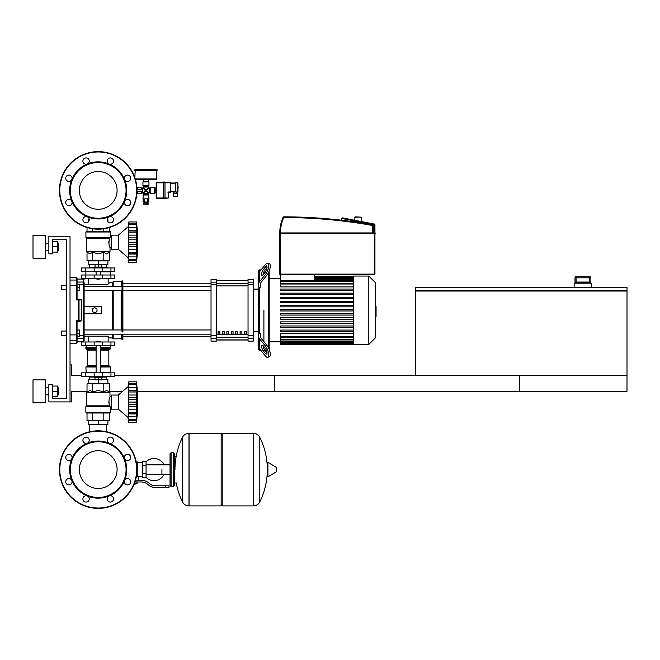 <?xml version="1.0" encoding="UTF-8"?>
<svg xmlns="http://www.w3.org/2000/svg" width="660" height="660" viewBox="0 0 660 660"><rect width="100%" height="100%" fill="white"/><g stroke="black" fill="none" stroke-linecap="round" stroke-linejoin="round"><path stroke-width="0.99" d="M627 375.474L627 391.339L274.477 391.339L274.477 375.474L627 375.474L627 291.043L415.486 291.043L415.486 375.474L627 375.474M415.486 290.697L627 290.697L627 287.347L415.486 287.347L415.486 290.697M575 283.816L575 277.827L575.017 282.76L575.842 282.059L590.023 282.059L590.857 282.76L590.865 277.827L590.865 283.816M575.017 277.827L589.801 277.827L589.801 282.059L576.073 282.059L576.073 276.771A1.056 1.056 90 0 0 575.017 277.827A1.056 1.056 90 0 1 576.073 276.771L589.809 276.771L589.801 277.827L590.857 277.827A1.056 1.056 -90 0 0 589.801 276.771L590.865 277.827M591.748 287.347L591.748 283.816L574.126 283.816L574.126 287.347M70.018 401.915L48.865 401.915L48.865 384.285L52.387 384.285L52.387 398.392L66.487 398.392L66.487 239.753L52.387 239.753L52.387 253.852L48.865 253.852L48.865 236.23L70.018 236.23L70.018 401.915L71.775 401.915L71.775 391.339L87.021 391.339M109.412 391.339L122.628 391.339M137.395 391.339L519.478 391.339L519.478 375.474L114.782 375.474M81.65 375.474L71.775 375.474L71.775 364.897L70.018 364.897M89.702 424.652L89.702 431.764M106.73 424.652L106.73 431.764M61.553 289.459L61.553 285.227L61.553 289.459L66.487 289.459L66.487 331.056L66.487 289.459L66.487 331.056L66.487 289.459L66.487 331.056L61.553 331.056L61.553 335.288L66.487 335.288L66.487 398.392L66.487 335.288L66.487 398.392L66.487 335.288L66.487 398.392L52.387 398.392M79.712 287.347L79.712 284.171L77.063 284.171L77.063 290.515L79.712 290.515L79.712 287.347L77.063 287.347M61.553 335.288L61.553 331.056M77.063 333.176L79.712 333.176L79.712 336.344L77.063 336.344L77.063 321.247L80.866 321.247L81.568 320.537L76.362 320.603L77.063 321.247L77.063 334.76L76.362 334.9L76.362 343.216L77.063 342.515L77.063 334.76M79.712 333.176L79.712 330L77.063 330M178.109 187.407L178.109 186.557L178.109 187.407M136.983 191.285L142.428 191.285L142.428 189.519L136.983 189.519M134.855 169.603L134.855 170.486L157.063 170.486L157.063 169.603L135.201 169.249L157.063 169.603M155.125 192.761L155.125 188.042M156.181 192.868L155.125 192.868L155.125 187.935L156.181 187.935M155.125 190.402L156.181 190.402M175.461 196.391L177.4 196.391L177.4 193.578L173.522 193.578L173.522 196.391L175.461 196.391M177.4 192.34L177.4 193.578M173.522 191.812L173.522 193.578M170.808 191.812L175.461 191.812M175.461 191.986L177.928 191.986L177.928 182.82L177.573 192.34L175.461 191.986L175.461 182.82L177.928 182.82L175.461 182.82M170.808 183.001L175.461 183.001M170.808 191.986L168.696 191.986L168.341 192.695L170.808 192.34L170.808 182.474L164.992 182.474M156.181 182.82L156.181 197.983L156.527 182.474L163.226 182.474L156.181 182.82L163.226 182.82L163.226 198.775L164.992 198.775L164.992 197.983L168.341 197.983L168.341 192.695L168.341 197.983L164.992 198.33M156.181 197.983L164.992 197.983L164.992 182.82L163.226 182.82L163.226 182.028L164.992 182.028L164.992 182.82L170.808 182.82M156.527 198.33L163.226 198.33M147.716 202.034L147.716 202.736L144.194 202.736L144.194 202.034M148.244 203.09L148.244 204.146L143.665 204.146L143.665 203.09L148.244 203.09M147.378 199.213L147.378 202.034L143.105 202.034L143.105 199.213L144.532 199.213L144.532 202.034M148.805 199.213L148.805 202.034L147.378 202.034M137.494 189.519L137.494 187.407L136.925 188.042M137.14 191.285L136.925 192.761M148.954 181.937L148.954 185.815L142.956 185.815L142.956 181.937L148.954 181.937L148.426 181.591L148.426 179.297M148.599 181.591L143.311 181.591L143.484 179.297M156.709 170.486L156.709 179.297L135.366 179.297M134.855 177.688L135.201 170.486M157.063 170.833L134.855 170.833M149.317 188.108L149.317 192.695L150.538 193.396L154.415 193.396L154.415 187.407L150.538 187.407L149.317 188.108L148.244 187.754L146.602 190.402L148.599 188.108M137.494 191.285L137.494 193.396L141.372 193.396L143.311 192.695L143.311 194.37L148.599 194.37L148.244 193.76L143.665 193.76M137.494 187.407L141.372 187.407L141.372 189.519M143.311 194.37L142.956 198.858L148.954 198.858L148.599 194.37M142.956 198.858L148.954 198.858M149.317 192.695L145.959 191.045L148.244 193.042L148.244 193.76M142.593 192.695L142.593 188.108L145.959 189.758L143.665 187.754L143.311 188.108M144.68 189.296L145.307 190.402L145.959 190.402L144.771 191.59L145.307 190.402L143.311 192.695M143.665 187.036L148.244 187.036L148.599 186.425L143.311 186.425L143.665 187.754M148.244 187.036L148.244 187.754M147.064 189.123L145.959 189.758L145.959 190.402L144.771 189.214M147.23 191.507L146.602 190.402L145.959 190.402L147.139 189.214M143.665 193.042L145.959 191.045L145.959 190.402L147.139 191.59M137.14 187.754L137.14 189.519M279.766 274.123A0.701 0.701 0 0 0 280.467 274.832L280.467 274.123L279.766 274.123L279.766 233.112L279.238 232.93L279.238 233.64L375.474 233.64L374.946 233.64L375.655 233.112L279.766 232.93A38.494 38.494 0 0 1 283.099 217.255L283.742 217.544L283.742 216.843A0.701 0.701 0 0 0 283.099 217.255M373.18 232.93L373.18 225.472A0.701 0.701 0 0 0 372.603 224.779A506.162 506.162 0 0 0 283.742 216.843M341.632 218.559L341.632 220.217L341.632 218.559A0.701 0.701 0 0 1 341.649 218.427L342.474 217.866L374.377 224.07L342.474 217.866M374.946 224.763A0.701 0.701 0 0 0 374.377 224.07L369.757 223.171L374.377 224.07L369.757 223.171L374.377 224.07L374.245 224.763L374.946 224.763L374.946 232.93L374.946 224.763L374.946 232.93L375.655 233.112L374.946 232.93L375.655 233.112L374.946 232.93L375.655 233.112L374.946 233.459L279.238 233.64M374.946 274.123L374.245 274.123L374.245 274.832L314.193 274.832L374.245 274.832L314.193 274.832L314.193 280.657L280.665 280.657L280.467 274.832L374.245 274.832A0.701 0.701 0 0 0 374.946 274.123L374.946 233.64L375.655 233.459L374.946 233.64M354.7 217.189L361.746 217.189L355.047 216.843L354.7 220.242M361.746 217.189L361.746 221.62M161.923 469.598L161.923 474.342L161.923 469.598M146.058 477.37A11.104 11.104 0 0 0 164.035 474.342M164.035 464.855A11.104 11.104 0 0 0 146.058 461.827M142.535 476.652L138.658 476.652L138.658 480.175M142.535 465.547L142.535 477.708L146.058 477.708L146.058 461.488L142.535 461.488L142.535 465.547L146.058 465.547M142.535 462.544L137.602 462.544M137.602 476.182L138.658 476.652M136.546 483.524L134.269 483.879M134.129 484.226L136.546 483.879M136.15 481.94L136.15 483.524L137.164 483.524L137.164 481.94M134.409 483.524L136.15 483.524M165.454 487.575L168.976 487.575L168.976 485.818L165.454 485.818L165.454 487.575L155.463 487.575A10.576 10.576 0 0 1 148.855 485.257L147.601 484.258A10.576 10.576 0 0 0 140.993 481.94L134.978 481.94M135.523 480.175L140.993 480.175A12.342 12.342 0 0 1 148.698 482.881L149.952 483.887A8.811 8.811 0 0 0 155.463 485.818L165.454 485.818M136.389 476.421L137.602 476.751L137.602 462.016L136.249 462.016M142.535 473.649L146.058 473.649M253.225 505.906L253.225 433.29L253.316 505.906A7.227 7.227 0 0 0 259.801 501.88L259.801 437.316A7.227 7.227 0 0 0 253.316 433.29L222.205 433.29L222.205 505.906L253.225 505.906M267.242 469.598L267.242 462.709L267.911 462.33L267.911 476.866L267.242 476.487L267.242 469.598M276.49 469.598L276.49 467.734L276.49 469.598M182.498 437.316A7.227 7.227 0 0 1 188.974 433.29L221.149 433.29L221.149 505.906L189.065 505.906L189.065 433.29L188.974 505.906A7.227 7.227 0 0 1 182.498 501.88L182.498 437.316A72.971 72.971 0 0 0 174.966 469.598M173.209 452.678L171.088 452.678L171.088 486.519L173.209 486.519L173.209 452.678L174.265 453.733L174.265 456.2L176.731 456.2M176.731 482.996L174.265 482.996L174.265 485.463L174.265 453.733M98.216 450.722A18.876 18.876 0 0 1 117.092 469.598A18.876 18.876 0 0 1 98.216 488.474A18.876 18.876 0 0 1 79.34 469.598A18.876 18.876 0 0 1 98.216 450.722M98.216 508.373A38.775 38.775 0 0 1 59.441 469.598A38.775 38.775 0 0 1 98.216 430.823A38.775 38.775 0 0 1 136.991 469.598A38.775 38.775 0 0 1 98.216 508.373A38.775 38.775 0 0 1 59.441 469.598A38.775 38.775 0 0 1 98.216 430.823M87.293 443.215A28.553 28.553 0 0 1 109.148 443.215A3.176 3.176 0 0 1 108.116 438.042A3.176 3.176 0 0 1 112.604 438.042A3.176 3.176 0 0 1 109.148 443.215A28.553 28.553 0 0 1 124.6 458.675A3.176 3.176 0 0 1 127.529 454.286A3.176 3.176 0 0 1 130.705 457.454A3.176 3.176 0 0 1 124.6 458.675A28.553 28.553 0 0 1 124.6 480.529A3.176 3.176 0 0 1 129.773 479.498A3.176 3.176 0 0 1 129.773 483.986A3.176 3.176 0 0 1 124.6 480.529A28.553 28.553 0 0 1 109.148 495.982A3.176 3.176 0 0 1 113.528 498.91A3.176 3.176 0 0 1 110.36 502.087A3.176 3.176 0 0 1 109.148 495.982A28.553 28.553 0 0 1 71.833 458.675A28.553 28.553 0 0 1 87.293 443.215A3.176 3.176 0 0 1 82.904 440.286A3.176 3.176 0 0 1 86.072 437.118A3.176 3.176 0 0 1 87.293 443.215A3.176 3.176 0 0 0 87.293 443.215M98.216 497.45A27.852 27.852 0 0 1 70.364 469.598A27.852 27.852 0 0 1 98.216 441.746A27.852 27.852 0 0 1 126.068 469.598A27.852 27.852 0 0 1 98.216 497.45M88.316 501.154A3.176 3.176 0 0 1 83.828 501.154A3.176 3.176 0 0 1 87.293 495.982A3.176 3.176 0 0 1 88.316 501.154M68.904 484.91A3.176 3.176 0 0 1 65.736 481.742A3.176 3.176 0 0 1 71.833 480.529A3.176 3.176 0 0 1 68.904 484.91M66.66 459.698A3.176 3.176 0 0 1 66.66 455.21A3.176 3.176 0 0 1 71.833 458.675A3.176 3.176 0 0 1 66.66 459.698M98.216 171.526A18.876 18.876 0 0 0 79.34 190.402A18.876 18.876 0 0 0 98.216 209.278A18.876 18.876 0 0 0 117.092 190.402A18.876 18.876 0 0 0 98.216 171.526M136.991 190.402A38.775 38.775 0 0 0 98.216 151.627A38.775 38.775 0 0 0 59.441 190.402A38.775 38.775 0 0 0 98.216 229.177A38.775 38.775 0 0 0 136.991 190.402M109.139 216.785A28.553 28.553 0 0 0 109.148 216.785A28.553 28.553 0 0 0 98.216 161.849A28.553 28.553 0 0 0 87.293 164.018A3.176 3.176 0 0 0 88.316 158.845A3.176 3.176 0 0 0 83.828 158.845A3.176 3.176 0 0 0 87.293 164.018A3.176 3.176 0 0 1 87.285 164.018A28.553 28.553 0 0 0 71.833 179.47A3.176 3.176 0 0 0 68.904 175.09A3.176 3.176 0 0 0 65.736 178.258A3.176 3.176 0 0 0 71.833 179.47L71.833 179.47A28.553 28.553 0 0 0 71.833 201.325A3.176 3.176 0 0 0 66.66 200.302A3.176 3.176 0 0 0 66.66 204.79A3.176 3.176 0 0 0 71.833 201.325L71.833 201.325A28.553 28.553 0 0 0 87.293 216.785A3.176 3.176 0 0 0 82.904 219.714A3.176 3.176 0 0 0 86.072 222.882A3.176 3.176 0 0 0 87.293 216.785A3.176 3.176 0 0 1 87.293 216.785A28.553 28.553 0 0 0 109.139 216.785A3.176 3.176 0 0 0 108.116 221.958A3.176 3.176 0 0 0 112.604 221.958A3.176 3.176 0 0 0 109.148 216.785A3.176 3.176 0 0 0 109.139 216.785L109.148 216.785M98.216 218.254A27.852 27.852 0 0 0 126.068 190.402A27.852 27.852 0 0 0 98.216 162.55A27.852 27.852 0 0 0 70.364 190.402A27.852 27.852 0 0 0 98.216 218.254M124.6 201.325A3.176 3.176 0 0 0 127.529 205.714A3.176 3.176 0 0 0 130.705 202.546A3.176 3.176 0 0 0 124.6 201.325L124.6 201.325M124.6 179.47A3.176 3.176 0 0 0 129.773 180.502A3.176 3.176 0 0 0 129.773 176.014A3.176 3.176 0 0 0 124.6 179.47L124.6 179.47M109.148 164.018A3.176 3.176 0 0 0 113.528 161.089A3.176 3.176 0 0 0 110.36 157.913A3.176 3.176 0 0 0 109.148 164.018L109.148 164.018M114.782 345.51L81.65 345.51L81.65 341.987L114.782 341.987L114.782 345.51M110.946 275.005L81.65 275.005L81.65 278.528L114.782 278.528L114.782 275.005L110.946 275.005L110.946 278.528M96.104 341.632L100.328 341.632L96.451 341.278L96.104 341.987M93.984 376.357L93.984 377.239L102.448 377.239L102.448 376.357M98.216 377.239L98.216 379.879L95.04 379.879L95.04 377.239M95.04 379.533L88.522 379.533L88.522 383.411L98.216 383.411L98.216 379.879L101.392 379.879L101.392 377.239M118.313 409.142L118.313 395.043L128.799 386.05L118.313 395.043L128.799 386.05L118.313 395.043L111.26 395.043L111.26 409.142L118.313 409.142L128.799 418.126M136.381 402.055L128.799 402.055L128.799 397.757L136.826 397.757L136.381 422.359L136.826 418.267L136.381 422.359L136.826 418.267L136.381 422.359L128.799 422.359L128.799 419.661L136.381 419.661L136.612 419.191M136.381 391.924L128.799 391.924L128.799 390.25L136.826 390.25L136.529 399.927M128.799 397.757L128.799 391.982L136.381 391.982L136.389 392.593M136.793 385.918L136.381 384.524L136.612 390.827L128.799 390.712M128.799 390.25L128.799 381.818L136.381 381.818L136.818 385.96M136.612 384.995L136.381 384.524L128.799 384.549L136.381 384.549M136.801 385.481L136.711 384.59M136.595 383.6L136.521 382.965L136.595 383.6M128.799 387.412L136.612 387.412L136.612 390.827M128.799 395.01L136.612 395.01L136.76 396.264L136.414 393.088M136.76 405.19L136.612 404.506L136.76 405.19M136.76 407.913L136.801 407.335L136.76 407.913M136.76 415.28L136.612 416.773L136.826 413.935L136.612 416.773L136.826 413.935L136.612 416.773L128.799 416.773L128.799 413.927L136.826 413.927L136.801 414.703M136.76 419.108L136.801 418.696L136.76 419.108M136.381 419.628L128.799 419.628L128.799 416.773M128.799 413.358L136.612 413.358L136.826 413.927M128.799 413.927L128.799 412.252L136.381 412.252L136.612 413.358M128.799 381.818L136.381 381.818A146.396 146.396 0 0 1 136.381 422.359L128.799 422.359M128.799 402.055L136.381 402.121M136.381 412.195L128.799 412.252M128.799 412.195L128.799 406.428L136.826 406.428M128.799 406.428L128.799 402.121M88.522 424.652L107.91 424.652L107.91 420.775L88.522 420.775L88.522 424.652M98.216 424.652L98.216 420.775M106.73 379.533L106.73 377.058M89.702 379.533L89.702 377.058M102.448 377.058L106.854 377.058L107.027 376.357M93.984 377.058L89.578 377.058L89.405 376.357M107.027 376.885L102.448 376.885M93.984 376.885L89.405 376.885M101.392 379.533L107.91 379.533L107.91 383.411L98.216 383.411M110.946 372.834L81.65 372.834L81.65 376.357L114.782 376.357L114.782 372.834L110.946 372.834L110.946 376.357M109.849 413.02L86.584 413.02L85.874 412.31L110.558 412.31L109.849 413.02L110.558 412.31L109.849 413.02L110.558 412.31L109.849 413.02L110.558 412.31L110.558 407.377L111.26 407.377M111.26 396.8L110.022 396.8C108.9 398.178 108.702 401.181 109.42 405.826L108.776 401.899M110.558 407.377L109.42 405.826L86.41 405.826L86.509 392.469L109.923 392.469L110.022 396.8M110.137 406.461L85.874 406.642L85.874 412.31L86.584 413.02M109.412 391.957L110.022 392.716L86.41 392.716L89.818 390.456L92.623 391.957L98.216 390.456L103.81 391.957L106.615 390.456L109.412 391.957L109.412 383.757L103.81 383.757L103.81 391.957M86.303 406.073L110.063 406.395L85.874 406.642L86.41 405.826M87.021 391.957L87.021 383.757L103.81 383.757M92.623 383.757L92.623 391.957M109.412 413.02L109.412 420.42L87.021 420.42L87.021 413.02M103.81 413.02L103.81 420.42M92.623 413.02L92.623 420.42M110.204 372.834L110.558 367.018L100.328 367.018M86.229 372.834L85.874 367.018L86.584 366.308L96.104 366.308M100.328 365.607L108.842 365.607L108.842 350.097L100.328 350.097M96.104 365.607L87.59 365.607L87.59 350.097L86.881 349.387M96.104 349.387L86.584 349.387L85.874 348.686L86.229 345.51M100.328 348.686L110.558 348.686L110.204 345.51M110.558 345.865L100.328 345.865M96.104 345.865L85.874 345.865M110.558 347.275L100.328 347.275M96.104 347.275L85.874 347.275M110.377 347.449L100.328 347.449M96.104 347.449L86.056 347.449M110.558 347.622L100.328 347.622M96.104 347.622L85.874 347.622M109.849 349.387L110.558 348.686L109.849 349.387L110.558 348.686L109.849 349.387L110.558 348.686L109.849 349.387L100.328 349.387M109.849 366.308L110.558 367.018L109.849 366.308L110.558 367.018L109.849 366.308L110.558 367.018L109.849 366.308L100.328 366.308M110.558 372.479L100.328 372.479M96.104 372.479L85.874 372.479M136.414 400.95L136.389 401.412M136.48 394.02L136.529 394.465M136.381 402.13L136.389 402.773M128.799 409.175L136.612 409.175L136.438 410.619M136.414 411.097L136.389 411.592M136.612 387.412L136.826 390.25L136.612 387.412M136.76 385.077L136.612 383.74L128.799 383.74M136.612 395.01L136.438 393.558M128.799 399.671L136.612 399.671L136.826 397.757M136.826 418.267L136.612 420.436L128.799 420.436M98.216 279.238L96.104 278.883L100.328 278.883L98.216 279.238M93.984 267.96L93.984 267.077L102.448 267.077L102.448 267.96M98.216 267.077L98.216 264.429L95.04 264.429L95.04 267.077M101.392 264.784L107.91 264.784L107.91 260.906L98.216 260.906L98.216 264.429L101.392 264.429L101.392 267.077M128.799 258.258L118.313 249.274L111.26 249.274L111.26 235.174L118.313 235.174L118.313 249.274M128.799 226.182L118.313 235.174M136.76 248.044L136.801 247.467L136.76 248.044M136.76 255.412L136.381 262.49L136.826 258.398L136.381 262.49L136.826 258.398L136.381 262.49L128.799 262.49L128.799 259.792L136.381 259.792L136.612 259.322M136.826 258.398L136.801 258.835M136.381 259.76L128.799 259.76L128.799 254.059L136.826 254.059L136.801 254.834M136.381 252.384L136.826 254.059L136.612 253.489L128.799 253.597L128.799 252.384L136.381 252.384L128.799 252.326L128.799 246.559L136.826 246.559L136.381 252.326M128.799 253.489L128.799 254.059M136.381 242.187L128.799 242.187L128.799 237.889L136.826 237.889L136.381 242.187L136.826 246.559M128.799 246.559L128.799 242.253L136.381 242.253L136.389 242.905M136.381 232.056L128.799 232.056L128.799 230.381L136.826 230.381L136.529 240.059M128.799 237.889L128.799 232.114L136.381 232.114L136.389 232.724M136.801 226.075L136.381 224.648L136.612 230.959L128.799 230.843M128.799 230.381L128.799 224.68L136.381 224.68M136.612 225.126L136.381 224.648L128.799 224.648L128.799 221.95L136.381 221.95L136.818 226.091M128.799 223.872L136.612 223.872L136.826 226.05L136.711 224.722M136.595 223.732L136.521 223.096L136.595 223.732M136.801 229.606L136.711 228.442M136.612 230.959L136.826 230.381M128.799 235.141L136.612 235.141L136.76 236.395L136.414 233.219M128.799 221.95L136.381 221.95L128.799 221.95M128.799 262.49L136.381 262.49A146.396 146.396 0 0 0 136.381 221.95M107.91 221.735L107.91 219.664L107.184 219.664M89.249 219.664L88.522 219.664L88.522 221.735M106.73 264.784L106.73 267.25M89.702 264.784L89.702 267.25M102.448 267.25L106.854 267.25L107.027 267.96M93.984 267.424L89.405 267.424L93.984 267.25M102.448 267.424L107.027 267.424M89.405 267.424L89.405 267.96M95.04 264.784L88.522 264.784L88.522 260.906L98.216 260.906M110.946 271.483L114.782 271.483L114.782 267.96L81.65 267.96L81.65 271.483L110.946 271.483L110.946 267.96M98.216 231.297L109.849 231.297L110.558 231.998L85.874 231.998L86.584 231.297L98.216 231.297M111.26 247.508L110.022 247.508C108.9 246.139 108.702 243.136 109.42 238.491L110.558 236.932L110.558 231.998L109.849 231.297M111.26 236.932L110.558 236.932M110.063 237.922L85.981 237.922L85.874 231.998L86.584 231.297M109.412 252.359L109.923 251.839L86.509 251.839L89.818 253.852L92.623 252.359L98.216 253.852L103.81 252.359L106.615 253.852L109.412 252.359L109.412 260.551L103.81 260.551L103.81 252.359M108.776 242.418L109.42 238.491L86.41 238.491L86.41 251.592L110.022 251.592L110.022 247.508M103.81 260.551L87.021 260.551L87.021 252.359M92.623 260.551L92.623 252.359M103.81 231.297L103.81 228.773M109.412 231.297L109.412 227.527M87.021 231.297L87.021 227.527M92.623 231.297L92.623 228.773M110.204 271.483L110.558 275.005M86.229 271.483L96.104 271.837M100.328 271.837L110.558 271.837M85.874 271.837L85.874 275.005M128.799 256.905L136.612 256.905L136.826 254.059M128.799 249.307L136.612 249.307L136.438 250.75M136.414 251.229L136.389 251.724M136.414 241.073L136.389 241.543M136.48 234.151L136.529 234.597M136.76 259.24L136.612 260.568L128.799 260.568M136.76 229.036L136.612 227.535L128.799 227.535M136.612 239.803L128.799 239.803L136.612 239.803L136.826 237.889M136.612 235.141L136.438 233.689M375.655 306.611L376.076 306.611L376.076 313.912L375.655 313.912M376.076 313.03L375.655 313.03M376.076 313.912L376.076 316.445L375.655 316.445M376.076 316.445L375.655 316.594M259.495 287.141L258.613 287.776L258.613 284.171A7.054 4.983 0 0 1 259.561 281.68L259.561 271.714L265.262 264.726A7.054 2.491 112.2 0 1 267.927 263.183A7.054 2.491 112.2 0 1 268.471 267.853A7.054 2.491 112.2 0 1 265.262 274.692L266.788 275.319L261.319 282.018A7.054 4.983 180 0 0 260.378 284.51L260.378 287.141L259.495 287.141L259.495 333.374L260.378 333.374L260.378 336.006A7.054 4.983 180 0 0 261.319 338.498A7.054 4.983 0 0 1 260.378 336.006M259.495 348.727L259.495 350.625L261.038 350.625M263.901 310.258L263.901 341.665L263.901 310.258M263.901 346.649L263.901 348.752L263.901 346.649M259.561 271.714A7.054 4.983 180 0 0 258.613 274.205L258.613 284.171L258.613 270.773L259.495 269.899L259.495 271.788M267.028 267.572A3.523 1.246 -67.8 0 0 266.788 267.836L264.85 270.221L263.323 269.593L265.262 267.217A3.523 1.246 112.2 0 1 266.599 266.442A3.523 1.246 112.2 0 1 266.871 268.777A3.523 1.246 112.2 0 1 265.262 272.2L263.323 274.585A3.523 1.246 112.2 0 1 261.987 275.352A3.523 1.246 112.2 0 1 261.715 273.017A3.523 1.246 112.2 0 1 263.323 269.593L263.076 269.899M264.85 270.221A3.523 1.246 -67.8 0 0 263.084 274.849M266.788 275.319A7.054 2.491 -67.8 0 0 269.998 268.471A7.054 2.491 -67.8 0 0 269.453 263.802L267.927 263.183M259.561 281.68L265.262 274.692M263.901 271.763L263.901 273.867L263.901 271.763M259.495 333.374L258.613 332.739L258.613 284.171M266.788 267.836L265.262 267.217L266.788 265.345M269.453 356.713L267.927 357.34A7.054 2.491 -112.2 0 0 268.471 352.663A7.054 2.491 -112.2 0 0 265.262 345.823L266.788 345.205A7.054 2.491 67.8 0 1 269.998 352.044A7.054 2.491 67.8 0 1 269.453 356.713L267.927 357.34A7.054 2.491 -112.2 0 1 265.262 355.798L259.561 348.81A7.054 4.983 180 0 1 258.613 346.31L258.613 332.739L258.613 349.742L259.495 350.625M267.028 352.943A3.523 1.246 67.8 0 1 266.788 352.679L264.85 350.295A3.523 1.246 67.8 0 1 263.084 345.667M263.323 350.922L265.262 353.306A3.523 1.246 -112.2 0 0 266.599 354.073A3.523 1.246 -112.2 0 0 266.871 351.739A3.523 1.246 -112.2 0 0 265.262 348.315L263.323 345.931A3.523 1.246 -112.2 0 0 261.987 345.163A3.523 1.246 -112.2 0 0 261.715 347.498A3.523 1.246 -112.2 0 0 263.323 350.922L264.85 350.295M266.788 345.205L261.319 338.498M258.613 336.344L258.613 342.713L258.613 336.344A7.054 4.983 0 0 0 259.561 338.836L265.262 345.823M268.307 272.976L268.307 347.548M269.189 349.47L269.189 271.046M353.298 310.258L353.298 276.061L368.816 276.061L368.816 344.454L353.298 344.454L353.298 310.258M368.816 344.454L375.655 337.615L375.655 282.901L368.816 276.061M353.298 286.91L280.665 286.91L280.665 280.657M353.298 336.501L280.665 336.501L280.665 333.605L353.298 333.605M353.298 310.967L280.665 310.967L280.665 309.557L353.298 309.557M353.298 331.477L280.665 331.477L280.665 330.074L353.298 330.074M353.298 327.376L280.665 327.376L280.665 325.966L353.298 325.966M353.298 323.276L280.665 323.276L280.665 321.865L353.298 321.865M353.298 319.168L280.665 319.168L280.665 317.757L353.298 317.757M353.298 315.067L280.665 315.067L280.665 313.657L353.298 313.657M353.298 305.448L280.665 305.448L280.665 306.859L353.298 306.859M353.298 301.348L280.665 301.348L280.665 302.759L353.298 302.759M353.298 297.248L280.665 297.248L280.665 298.65L353.298 298.65M353.298 293.139L280.665 293.139L280.665 294.55L353.298 294.55M353.298 289.039L280.665 289.039L280.665 290.45L353.298 290.45M280.665 336.501L280.665 344.281L353.298 344.281M244.513 331.411L246.279 331.411L246.279 334.051L244.513 334.051L244.513 331.411M240.108 331.411L241.873 331.411L241.873 334.051L240.108 334.051L240.108 331.411M235.702 331.411L237.46 331.411L237.46 334.051L235.702 334.051L235.702 331.411M231.297 331.411L233.054 331.411L233.054 334.051L231.297 334.051L231.297 331.411M226.883 331.411L228.649 331.411L228.649 334.051L226.883 334.051L226.883 331.411M222.478 331.411L224.243 331.411L224.243 334.051L222.478 334.051L222.478 331.411M218.072 331.411L219.838 331.411L219.838 334.051L218.072 334.051L218.072 331.411M248.036 280.624L216.315 280.624M216.315 339.892L248.036 339.892M258.613 289.105L253.325 289.105M258.613 331.411L253.325 331.411M248.036 282.142L248.036 284.839L253.325 284.839L253.325 282.142L248.036 282.142L248.036 279.411L253.325 279.411L253.325 282.142M253.325 284.839L253.325 335.684L248.036 335.684L248.036 284.839M248.036 335.684L248.036 338.382L253.325 338.382L253.325 335.684M253.325 338.382L253.325 341.104L248.036 341.104L248.036 338.382M211.027 282.142L211.027 279.411L216.315 279.411L216.315 282.142L211.027 282.142L211.027 284.839L216.315 284.839L216.315 282.142M216.315 284.839L216.315 335.684L211.027 335.684L211.027 338.382L216.315 338.382L216.315 335.684M216.315 338.382L216.315 341.104L211.027 341.104L211.027 338.382M211.027 335.684L211.027 284.839M216.315 280.5L248.036 280.5M216.315 340.015L248.036 340.015M84.117 306.735L101.739 306.735L101.739 313.78L84.117 313.78L84.117 290.565L122.009 290.565M122.892 290.565L211.027 290.565M112.315 286.333L112.315 282.587L109.675 282.587L107.91 284.344L84.117 284.344L84.117 286.333L211.027 286.333M211.027 283.816L122.892 283.816M211.027 336.699L122.892 336.699M122.009 329.959L84.117 329.959L84.117 332.071M219.838 334.051L219.838 331.411M218.072 332.071L219.838 332.071M77.063 338.448L83.407 338.448L83.407 341.459L84.117 340.75L84.117 335.676L84.117 336.171L107.91 336.171L109.675 337.928L112.315 337.928L113.198 338.811L121.126 338.811L122.892 339.694L122.892 334.183M112.315 282.587L113.198 281.704L121.126 281.704L122.892 280.822L122.892 332.071M112.315 337.928L112.315 334.183M112.315 329.959L112.315 290.565M94.694 312.906L92.4 311.578L92.4 308.938L94.694 307.609L96.979 308.938L96.979 311.578L94.694 312.906M122.009 339.694L122.009 334.183M122.009 332.071L122.009 280.822M121.126 338.811L121.126 334.183M121.126 329.959L121.126 290.565M121.126 286.333L121.126 281.704M113.198 338.811L113.198 334.183M113.198 329.959L113.198 290.565M113.198 286.333L113.198 281.704M77.063 285.755L76.362 285.615L76.362 299.921L77.063 299.269L77.063 278L77.063 279.064L77.063 278L77.063 279.064L77.063 278L77.063 279.064L83.407 279.064L83.407 282.067L77.063 282.067L77.063 279.064M70.018 334.9L76.362 334.9L76.362 320.603L77.063 321.247M77.063 299.269L76.362 299.921L77.063 299.269L76.362 299.921L77.063 299.269L76.362 299.921L77.063 299.269L76.362 299.921L77.063 299.269L76.362 299.921L81.568 299.978L80.866 299.269L77.063 299.269L76.362 299.921L77.063 299.269L77.063 290.515M77.063 284.171L77.063 282.067M78.334 299.921L78.334 321.247A0.701 0.693 -90 0 0 79.027 320.537L79.027 299.978A0.701 0.693 -90 0 0 78.334 299.269L78.334 299.921M81.568 299.978L81.568 320.537M79.712 335.841L84.117 335.676L84.117 282.752A0.701 0.685 180 0 0 83.407 282.067L83.407 338.448A0.701 0.685 180 0 0 84.117 337.763L84.117 340.75L84.117 336.171L84.117 340.75L84.117 336.171L84.117 340.75L83.407 341.459L84.117 340.75L83.407 341.459L84.117 340.75L83.407 341.459L77.063 341.459L76.362 343.216L77.063 342.515L76.362 343.216L77.063 342.515L76.362 343.216L70.018 343.216M84.117 284.344L84.117 282.752M58.344 250.33L58.344 243.276L58.344 250.33L57.643 250.33M45.342 246.807L45.342 258.258L33 258.258L33 235.348L45.342 235.348L45.342 246.807M58.344 394.861L58.344 387.816L58.344 394.861L57.643 394.861M45.342 391.339L45.342 402.798L33 402.798L33 379.879L45.342 379.879L45.342 391.339M52.387 396.627L57.643 396.627L57.643 386.05L52.387 386.05M52.387 391.339L57.643 391.339M52.387 252.095L57.643 252.095L57.643 241.519L52.387 241.519M52.387 246.807L57.643 246.807M61.553 285.227L66.487 285.227L66.487 239.753L66.487 285.227L66.487 239.753L66.487 285.227L66.487 239.753L52.387 239.753M575.017 282.76L590.857 282.76M177.928 186.524L178.109 188.249M176.872 192.34L176.872 193.578M174.05 191.812L174.05 193.578M170.808 191.285L175.461 191.285M170.808 183.529L175.461 183.529M168.696 191.986A0.701 0.701 0 0 0 167.987 192.695M157.063 178.942L135.267 178.942M150.538 193.396L150.538 187.407M149.927 193.042L149.927 187.754M141.372 191.285L141.372 193.396M141.982 191.285L141.982 193.042M142.593 188.108L141.982 187.754L141.982 189.519M142.956 194.981L148.954 194.981M374.946 232.93L279.766 232.93M372.603 224.779L372.479 225.472L373.18 225.472M280.467 232.93A37.785 37.785 0 0 1 283.742 217.544A505.461 505.461 0 0 1 372.479 225.472L372.479 232.93M341.649 218.427L374.245 224.763L374.245 232.93M374.245 233.64L374.245 274.123L280.467 274.123L280.467 233.64M135.135 481.47L135.135 481.94M253.316 505.906L253.316 433.29M276.49 471.463L276.284 467.354L267.911 462.33M188.974 433.29L188.974 505.906M136.645 469.598A38.428 38.428 0 0 1 98.216 508.027A38.428 38.428 0 0 1 59.788 469.598A38.428 38.428 0 0 1 98.216 431.178A38.428 38.428 0 0 1 136.645 469.598M98.216 228.822A38.428 38.428 0 0 0 136.645 190.402A38.428 38.428 0 0 0 98.216 151.973A38.428 38.428 0 0 0 59.788 190.402A38.428 38.428 0 0 0 98.216 228.822M110.946 345.51L110.946 341.987M85.486 345.51L85.486 341.987M94.157 345.51L94.157 341.987M102.284 345.51L102.284 341.987M85.486 275.005L85.486 278.528M94.157 275.005L94.157 278.528M102.284 275.005L102.284 278.528M128.799 404.506L136.612 404.506M85.486 372.834L85.486 376.357M94.157 372.834L94.157 376.357M102.284 372.834L102.284 376.357M96.104 367.018L85.874 367.018L86.584 366.308M96.104 348.686L85.874 348.686L86.584 349.387M96.104 350.097L87.59 350.097M128.799 244.637L136.612 244.637M102.284 271.483L102.284 267.96M94.157 271.483L94.157 267.96M85.486 271.483L85.486 267.96M109.61 238.243L86.303 238.243L85.874 237.666L110.261 237.666M376.076 310.266L375.655 310.266M376.076 307.486L375.655 307.486M266.788 352.679L265.262 353.306M259.561 338.836L259.561 348.81M353.298 277.2L314.193 277.2M353.298 277.976L314.193 277.976M353.298 279.304L314.193 279.304M353.298 284.014L280.665 284.014M353.298 281.267L280.665 281.267M353.298 343.315L280.665 343.315M353.298 342.548L280.665 342.548M353.298 341.212L280.665 341.212M353.298 339.248L280.665 339.248M248.036 283.313L216.315 283.313M248.036 334.628L216.315 334.628M216.315 337.202L248.036 337.202M216.315 285.896L248.036 285.896M77.063 339.776A0.701 0.693 180 0 1 76.362 340.477L70.018 340.477M77.063 280.739A0.701 0.693 180 0 0 76.362 280.046L76.362 285.615L70.018 285.615M70.018 277.299L76.362 277.299L76.362 280.046L70.018 280.046M79.712 284.674L84.117 284.839M575.842 282.059L590.155 282.059M575 277.827L576.064 276.771M142.956 185.815L143.311 186.425M141.982 187.754L141.372 187.407M148.599 186.425L148.954 185.815M170.032 474.342L146.058 474.342M170.032 464.855L146.058 464.855M259.801 501.88A72.971 72.971 0 0 0 267.242 473.187M267.242 466.01A72.971 72.971 0 0 0 259.801 437.316M276.284 471.842L267.911 476.866M221.149 434.346L222.205 433.29M221.149 504.851L222.205 505.906M176.212 482.996A72.971 72.971 0 0 0 182.498 501.88M171.088 452.678L170.032 453.733L170.032 485.463L171.088 486.519M173.209 486.519L174.265 485.463M88.291 336.171L88.291 341.987M108.141 341.987L108.141 336.402M108.141 278.528L108.141 284.122M88.291 278.528L88.291 284.344M96.104 345.51L96.104 372.834M100.328 372.834L100.328 345.51M128.799 384.202L136.414 384.202M128.799 419.983L136.414 419.983M108.842 365.607L109.552 366.308M108.842 350.097L109.552 349.387M87.59 365.607L86.881 366.308M100.328 271.483L100.328 275.005M96.104 271.483L96.104 275.005M128.799 260.114L136.414 260.114M128.799 224.334L136.414 224.334M261.038 269.899L259.495 269.899L258.613 270.773M265.114 269.899L266.533 269.899M280.665 278.71L269.189 278.71M353.298 276.243L314.193 276.243M314.193 276.49L353.298 276.49M314.193 277.266L353.298 277.266M314.193 278.594L353.298 278.594M280.665 341.806L269.189 341.806M280.665 283.305L353.298 283.305M353.298 280.566L314.193 280.566M353.298 344.025L280.665 344.025M353.298 343.249L280.665 343.249M353.298 341.921L280.665 341.921M353.298 339.95L280.665 339.95M353.298 337.21L280.665 337.21M265.114 350.625L266.533 350.625M211.027 329.959L122.892 329.959M211.027 334.183L84.117 334.183M76.362 277.299L77.063 278L76.362 277.299M83.407 279.064L84.117 279.766L83.407 279.064M45.342 250.33L48.865 250.33M45.342 394.861L48.865 394.861M45.342 387.816L48.865 387.816M57.643 387.816L58.344 387.816M45.342 243.276L48.865 243.276M57.643 243.276L58.344 243.276"/></g></svg>
